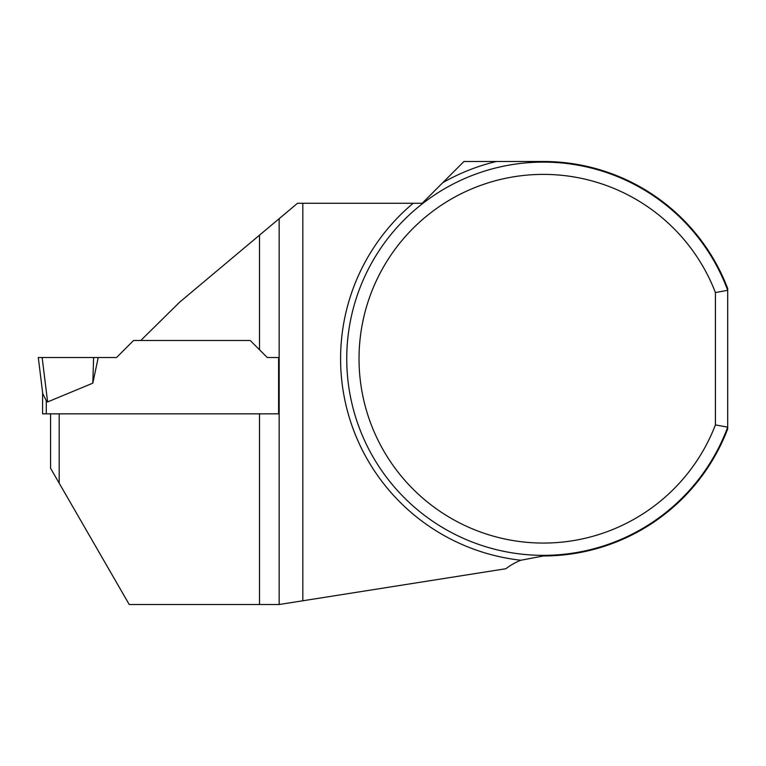 <?xml version="1.0" encoding="UTF-8"?>
<svg xmlns="http://www.w3.org/2000/svg" width="766" height="766" viewBox="0 0 766 766"><rect width="100%" height="100%" fill="white"/><g stroke="black" fill="none" stroke-linecap="round" stroke-linejoin="round"><path stroke-width="1.15" d="M715.415 424.91A184.328 184.328 0 0 1 432.397 505.914A184.328 184.328 0 0 1 432.397 211.54A184.328 184.328 0 0 1 715.415 292.555L715.415 424.91L727.7 427.15A196.623 196.623 0 0 1 425.618 516.198A196.623 196.623 0 0 1 425.618 201.266A196.623 196.623 0 0 1 727.7 290.304L727.7 288.562A197.235 197.235 0 0 0 543.372 161.492L463.966 161.492L422.19 203.277L297.514 203.277L179.617 302.197L140.772 340.497L133.581 340.497L116.576 357.502L98.22 357.502L92.82 383.163L47.607 401.93L46.286 400.704L47.607 401.93L42.149 357.502L93.596 357.502L92.82 383.163M302.829 203.277L302.829 600.774L505.886 568.726A61.443 61.443 0 0 1 520.851 560.243L543.372 555.963A197.235 197.235 0 0 0 727.7 428.893L727.7 290.304L715.415 292.555M279.159 218.674L279.159 604.508L129.234 604.508L59.193 483.193L59.193 413.832L278.613 413.832L278.613 357.502L267.238 357.502L250.233 340.497L140.772 340.497M42.599 413.832L42.599 392.527L42.599 413.832L59.193 413.832L50.585 413.832L50.585 468.294L59.193 483.193M279.159 604.508L302.829 600.774M259.502 235.181L259.502 349.756L267.238 357.502M38.3 357.502L42.724 393.513L46.286 400.704L42.724 393.513L38.3 357.502L42.149 357.502M42.599 392.527L42.724 393.513M93.596 357.502L98.22 357.502M520.851 560.243A202.76 202.76 0 0 1 413.18 203.277M442.805 182.662A202.76 202.76 0 0 1 496.339 161.492M259.502 604.508L259.502 413.832M46.286 413.832L46.286 400.704"/></g></svg>
